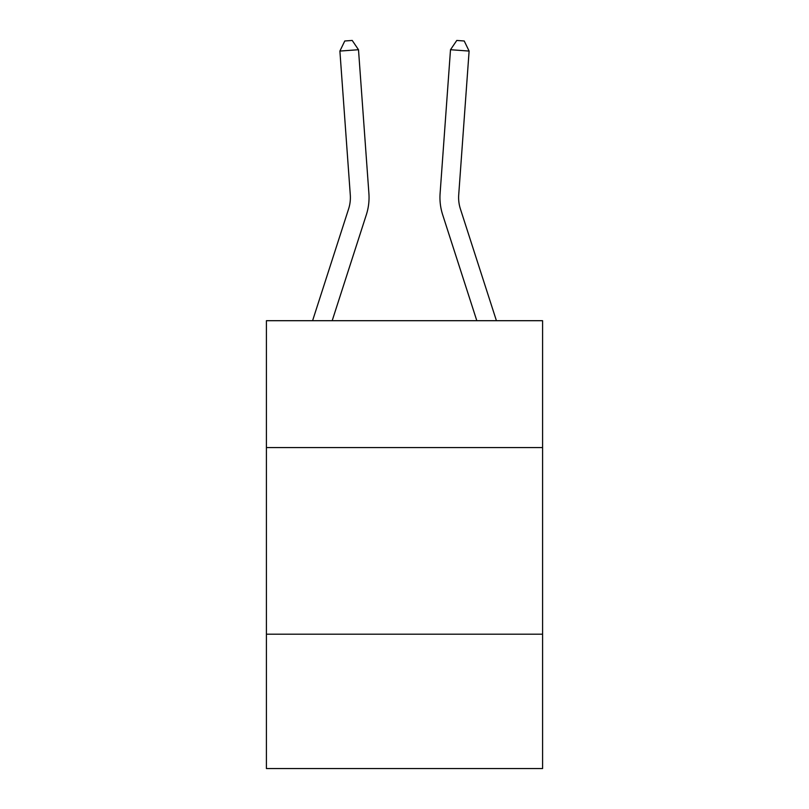 <?xml version="1.0" encoding="UTF-8"?>
<svg xmlns="http://www.w3.org/2000/svg" width="809" height="809" viewBox="0 0 809 809"><rect width="100%" height="100%" fill="white"/><g stroke="black" fill="none" stroke-linecap="round" stroke-linejoin="round"><path stroke-width="1.21" d="M542.586 447.589L542.586 320.698L266.414 320.698L266.414 447.589L542.586 447.589L542.586 768.55L266.414 768.55L266.414 447.589M542.586 634.195L266.414 634.195M368.904 193.503L358.498 49.723L368.904 193.503A55.983 55.983 135.8 0 1 366.346 214.719L332.186 320.698M350.287 194.848A37.325 37.325 -44.2 0 1 348.588 208.995L312.577 320.698L348.588 208.995A37.325 37.325 -25.5 0 0 350.287 194.848L339.891 51.068L344.776 40.986L352.218 40.45L358.498 49.723L339.891 51.068M496.423 320.698L460.412 208.995A37.325 37.325 44.2 0 1 458.713 194.848L469.109 51.068L450.502 49.723L440.096 193.503A55.983 55.983 -135.8 0 0 442.654 214.719L476.814 320.698M469.109 51.068L464.224 40.986L456.782 40.45L450.502 49.723L440.096 193.503"/></g></svg>
